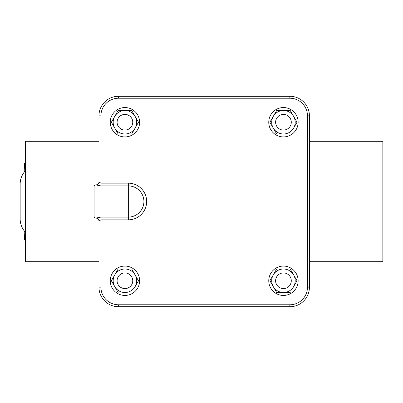 <?xml version="1.0" encoding="UTF-8"?>
<svg xmlns="http://www.w3.org/2000/svg" width="403" height="403" viewBox="0 0 403 403"><rect width="100%" height="100%" fill="white"/><g stroke="black" fill="none" stroke-linecap="round" stroke-linejoin="round"><path stroke-width="0.6" d="M24.13 172.272L24.598 163.321L25.535 163.321M24.13 230.728L24.598 239.679L25.535 239.679M25.535 170.62A19.581 19.581 0 0 0 20.15 184.106L20.15 218.894A19.581 19.581 0 0 0 25.535 232.38M283.45 288.588A7.833 7.833 0 0 0 291.283 280.76A7.833 7.833 0 0 0 283.45 272.927A7.833 7.833 0 0 0 275.622 280.76A7.833 7.833 0 0 0 286.452 287.994A7.833 7.833 0 0 0 290.684 277.758M124.935 130.073A7.833 7.833 0 0 0 132.763 122.24A7.833 7.833 0 0 0 124.935 114.412A7.833 7.833 0 0 0 117.102 122.24A7.833 7.833 0 0 0 127.932 129.474A7.833 7.833 0 0 0 132.169 119.243M124.935 288.588A7.833 7.833 0 0 0 132.763 280.76A7.833 7.833 0 0 0 124.935 272.927A7.833 7.833 0 0 0 117.102 280.76A7.833 7.833 0 0 0 127.932 287.994A7.833 7.833 0 0 0 132.169 277.758M283.45 130.073A7.833 7.833 0 0 0 291.283 122.24A7.833 7.833 0 0 0 283.45 114.412A7.833 7.833 0 0 0 275.622 122.24A7.833 7.833 0 0 0 286.452 129.474A7.833 7.833 0 0 0 290.684 119.243M94.06 209.333L94.06 216.184A1.96 1.96 0 0 0 96.02 218.144A1.96 1.96 0 0 1 94.06 216.184L94.06 186.816A1.96 1.96 0 0 1 96.02 184.856L96.02 218.058L100.911 217.091L128.325 217.091A15.591 15.591 0 0 0 143.911 201.5A15.591 15.591 0 0 0 128.325 185.909L100.911 185.909L96.02 184.942A2.937 2.922 180 0 0 98.957 182.02L98.957 115.842A19.581 19.581 0 0 1 118.532 96.262L289.848 96.262A19.581 19.581 0 0 1 309.428 115.842L309.428 287.158A19.581 19.581 0 0 1 289.848 306.738L118.532 306.738A19.581 19.581 0 0 1 98.957 287.158A19.581 19.581 0 0 0 118.532 306.738L118.532 304.779L289.848 304.779A17.621 17.621 0 0 0 307.469 287.158L307.469 115.842A17.621 17.621 0 0 0 289.848 98.221L118.532 98.221A17.621 17.621 0 0 0 100.911 115.842L100.911 183.158L128.325 183.158A18.342 18.342 0 0 1 146.662 201.5A18.342 18.342 0 0 1 128.325 219.842L100.911 219.842L98.957 220.98L98.957 287.158L100.911 287.158A17.621 17.621 0 0 0 118.532 304.779M94.06 193.667L94.06 186.816A1.96 1.96 0 0 1 96.02 184.856A2.937 2.937 0 0 0 98.957 181.919A2.937 2.937 0 0 1 96.02 184.856A2.937 2.937 0 0 0 98.957 181.919M98.957 182.02L100.911 183.158L100.911 185.909M94.06 216.184A1.96 1.96 0 0 0 96.02 218.144L96.02 218.058A2.937 2.922 180 0 1 98.957 220.98M307.469 287.158L309.428 287.158A19.581 19.581 0 0 1 289.848 306.738A19.581 19.581 0 0 0 309.428 287.158A19.581 19.581 0 0 1 289.848 306.738L289.848 304.779M96.02 218.144A2.937 2.937 0 0 1 98.957 221.081A2.937 2.937 0 0 0 96.02 218.144A2.937 2.937 0 0 1 98.957 221.081M98.957 261.703L25.535 261.703L25.535 141.297L98.957 141.297M309.428 141.297L382.85 141.297L382.85 261.703L309.428 261.703M283.45 295.444A14.684 14.684 0 0 0 298.134 280.76A14.684 14.684 0 0 0 283.45 266.076A14.684 14.684 0 0 0 268.766 280.76A14.684 14.684 0 0 0 283.45 295.444M283.45 136.924A14.684 14.684 0 0 0 298.134 122.24A14.684 14.684 0 0 0 283.45 107.556A14.684 14.684 0 0 0 268.766 122.24A14.684 14.684 0 0 0 283.45 136.924M124.935 136.924A14.684 14.684 0 0 0 139.619 122.24A14.684 14.684 0 0 0 124.935 107.556A14.684 14.684 0 0 0 110.251 122.24A14.684 14.684 0 0 0 124.935 136.924M124.935 295.444A14.684 14.684 0 0 0 139.619 280.76A14.684 14.684 0 0 0 124.935 266.076A14.684 14.684 0 0 0 110.251 280.76A14.684 14.684 0 0 0 124.935 295.444M276.216 283.757A7.833 7.833 0 0 1 283.45 272.927M117.696 283.757A7.833 7.833 0 0 1 124.935 272.927M276.216 125.242A7.833 7.833 0 0 1 283.45 114.412M117.696 125.242A7.833 7.833 0 0 1 124.935 114.412M134.315 115.001L131.716 110.493L118.15 110.493L111.369 122.24L118.15 133.987L124.935 133.987A11.747 11.747 0 0 0 135.106 128.114L131.716 133.987L118.15 133.987L111.369 122.24L118.15 110.493L131.716 110.493L138.496 122.24L135.106 128.114A11.747 11.747 0 0 0 135.106 116.366L138.496 122.24L135.106 128.114M134.713 128.794L131.716 133.987L126.451 133.987M135.106 116.366A11.747 11.747 0 0 0 114.759 116.366A11.747 11.747 0 0 0 124.935 133.987M135.106 274.886L138.496 280.76L135.106 286.634A11.747 11.747 0 0 0 124.935 269.013L131.716 269.013L138.496 280.76L134.32 287.989M124.935 269.013A11.747 11.747 0 0 0 114.759 274.886L118.15 269.013L131.716 269.013L134.073 273.098M115.545 273.521L118.15 269.013L124.164 269.013M125.691 292.507L124.935 292.507A11.747 11.747 0 0 1 114.759 286.634L118.15 292.507L111.369 280.76L114.759 274.886A11.747 11.747 0 0 0 114.759 286.634L111.369 280.76L114.759 274.886M124.935 292.507A11.747 11.747 0 0 0 135.106 286.634M284.971 110.493L290.236 110.493L297.016 122.24L293.626 128.114A11.747 11.747 0 0 0 283.45 110.493L290.236 110.493L297.016 122.24L292.84 129.474M284.971 133.987L283.45 133.987A11.747 11.747 0 0 1 273.279 128.114L276.67 133.987L269.889 122.24L273.279 116.366A11.747 11.747 0 0 0 273.279 128.114L269.889 122.24L276.67 110.493L283.45 110.493A11.747 11.747 0 0 0 273.279 116.366L276.67 110.493L283.45 110.493M283.45 133.987A11.747 11.747 0 0 0 293.626 128.114M293.626 274.886L297.016 280.76L293.626 286.634A11.747 11.747 0 0 0 283.45 269.013L290.236 269.013L297.016 280.76L292.84 287.989M290.236 269.013L292.835 273.516M272.488 285.269L269.889 280.76L273.279 274.886A11.747 11.747 0 0 0 273.279 286.634L269.889 280.76L276.67 269.013L283.45 269.013A11.747 11.747 0 0 0 273.279 274.886L276.67 269.013L283.45 269.013M293.626 286.634A11.747 11.747 0 0 1 283.45 292.507L276.67 292.507L273.279 286.634A11.747 11.747 0 0 0 283.45 292.507L290.236 292.507L276.67 292.507L273.279 286.634M128.325 219.842L128.325 183.158M309.428 115.842L307.469 115.842M289.848 96.262L289.848 98.221M98.957 115.842L100.911 115.842M118.532 96.262L118.532 98.221M94.06 186.816A1.96 1.96 0 0 1 96.02 184.856M100.911 217.091L100.911 287.158M309.428 287.158A19.581 19.581 0 0 1 289.848 306.738"/></g></svg>
